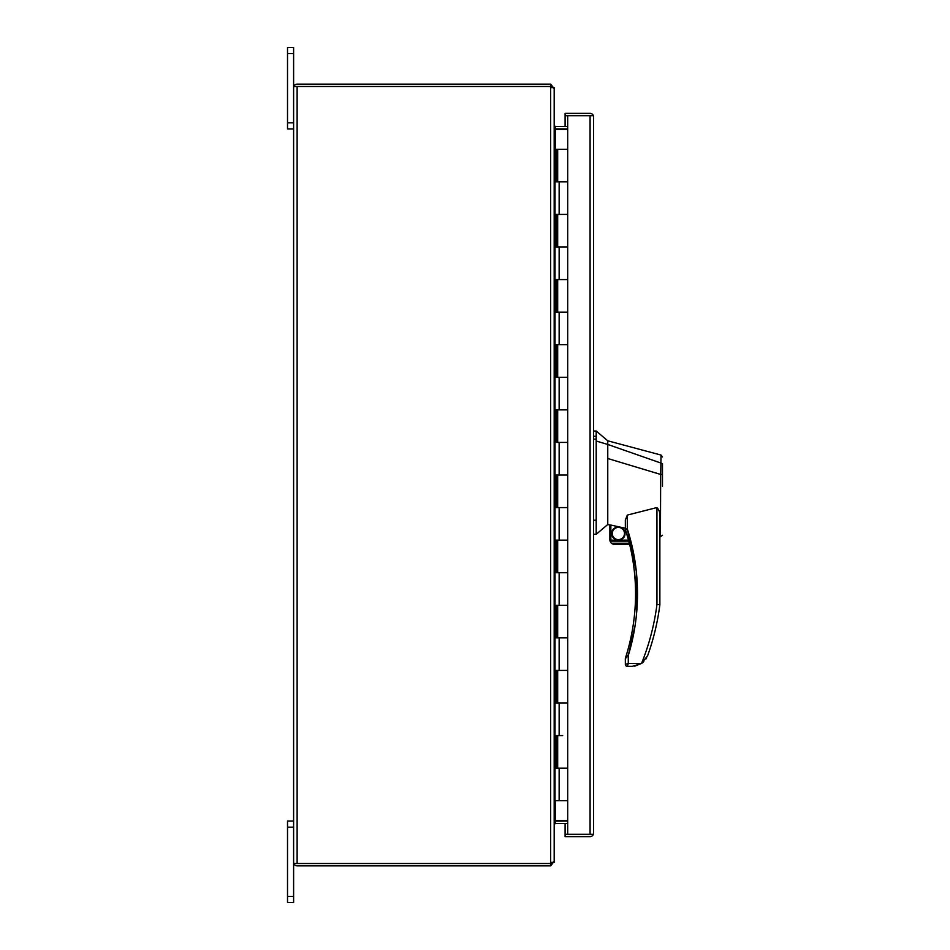 <?xml version="1.0" encoding="UTF-8"?>
<svg xmlns="http://www.w3.org/2000/svg" width="950" height="950" viewBox="0 0 950 950"><rect width="100%" height="100%" fill="white"/><g stroke="black" fill="none" stroke-linecap="round" stroke-linejoin="round"><path stroke-width="1.43" d="M562.685 735.573L557.686 735.573L557.686 768.146L567.696 768.146L555.607 768.146L555.607 735.573L562.685 735.573M565.096 126.587L565.096 115.722L567.696 115.722L567.696 149.281L557.686 149.281L557.686 181.854L567.696 181.854L567.696 247L555.607 247L555.607 214.427L567.696 214.427L557.686 214.427L557.686 247L567.696 247L567.696 312.146L555.607 312.146L555.607 279.573L567.696 279.573L557.686 279.573L557.686 312.146L567.696 312.146L567.696 377.281L555.607 377.281L555.607 344.719L567.696 344.719L557.686 344.719L557.686 377.281L567.696 377.281L567.696 442.427L555.607 442.427L555.607 409.854L567.696 409.854L557.686 409.854L557.686 442.427L567.696 442.427L567.696 507.573L555.607 507.573L555.607 475L567.696 475L557.686 475L557.686 507.573L567.696 507.573L567.696 572.719L555.607 572.719L555.607 540.146L567.696 540.146L557.686 540.146L557.686 572.719L567.696 572.719L567.696 637.854L555.607 637.854L555.607 605.281L567.696 605.281L557.686 605.281L557.686 637.854L567.696 637.854L567.696 703L555.607 703L555.607 670.427L567.696 670.427L557.686 670.427L557.686 703L567.696 703L567.696 834.278L565.096 834.278L565.096 823.413M567.696 149.281L567.696 181.854L555.607 181.854L555.607 149.281L554.183 149.281M593.596 833.102L593.596 116.897L593.394 115.722L590.152 115.722M590.152 834.278L565.096 834.278L565.096 836.629L590.081 836.629A3.515 3.515 0 0 0 593.394 834.278L590.081 834.278L593.394 834.278M593.596 116.897L593.394 115.722L567.696 115.722M593.394 115.722A3.515 3.515 0 0 0 590.081 113.371L565.096 113.371L565.096 115.722L590.081 115.722L590.081 834.278L567.696 834.278M297.053 86.486L550.668 86.486L551.831 87.661M293.811 86.486A3.515 3.515 0 0 1 297.124 84.146L550.668 84.146L550.668 86.486L293.811 86.486L293.609 87.661L293.811 86.486L297.124 86.486L297.124 863.514L293.811 863.514L293.609 862.339L293.811 863.514L297.053 863.514M293.811 863.514A3.515 3.515 0 0 0 297.124 865.854L550.668 865.854L550.668 863.514L297.124 863.514L550.668 863.514L554.183 861.496L554.183 88.504L551.428 86.771M551.831 862.339L550.668 863.514L550.668 86.486M293.609 87.661L293.609 862.339M553.446 87.661L550.668 84.146M550.668 865.854L553.446 862.339M554.183 87.661L554.183 125.412L555.358 126.587L567.696 126.587M567.696 128.927L554.741 128.879L555.358 129.366L555.358 149.281M567.696 823.413L555.358 823.413L554.183 824.588L554.183 862.339M555.358 800.719L555.358 820.634L554.741 821.121L567.696 821.073M554.183 125.994L555.358 129.366L567.696 129.366M567.696 820.634L555.358 820.634L554.183 824.006M567.696 800.719L554.183 800.719M555.607 149.281L556.985 149.281L556.985 181.854M556.985 768.146L556.985 735.573M556.985 247L556.985 214.427M556.985 312.146L556.985 279.573M556.985 377.281L556.985 344.719M556.985 442.427L556.985 409.854M556.985 507.573L556.985 475M556.985 572.719L556.985 540.146M556.985 637.854L556.985 605.281M556.985 703L556.985 670.427M636.464 614.733L636.298 571.188L627.309 528.948L625.444 529.554A209.012 209.012 0 0 1 626.418 654.918L628.283 655.488L635.217 624.827M610.85 540.146L610.85 525.065L625.349 528.247L625.349 528.948L625.349 520.03L627.309 515.102L627.309 528.948C634.054 549.824 637.462 571.437 637.509 593.774C637.462 614.994 634.386 635.562 628.283 655.488L625.349 658.599L625.349 664.406L628.283 663.421L627.309 666.354L632.356 666.354L641.594 663.48L647.686 655.559A241.015 241.015 0 0 0 659.87 604.722L659.87 517.75M662.482 486.222L662.482 474.383L660.725 474.478L661.034 455.074L607.763 440.8L596.196 431.027L596.196 534.28L607.763 524.507L609.876 525.018M596.196 431.027L593.596 431.027M611.8 533.508C611.384 542.011 625.397 542.011 624.981 533.508C625.397 524.994 611.384 524.994 611.8 533.508M612.287 533.508A6.104 6.104 0 0 0 618.391 539.612A6.104 6.104 0 0 0 624.494 533.508A6.104 6.104 0 0 0 618.391 527.393A6.104 6.104 0 0 0 612.287 533.508M662.482 480.617L662.482 464.111M662.482 535.242L659.87 537.094M660.535 532.356C659.953 538.662 659.918 538.686 660.452 532.428L660.678 474.454L607.763 458.506L607.763 524.507M607.763 523.889L607.763 523.201M627.309 515.102L656.949 507.537C659.359 510.091 660.333 513.475 659.87 517.702M610.85 525.065L609.876 524.958L609.876 540.146L628.556 540.146L628.817 541.12L625.444 529.554A1.959 1.959 0 0 1 625.349 528.948L627.309 528.948M625.349 528.247L625.349 522.096M607.763 458.506L607.763 444.457L596.196 441.026M662.482 463.6L607.763 444.457L607.763 440.8M628.283 655.488L628.283 663.421L641.547 663.421C649.206 644.456 654.336 624.827 656.949 604.533L659.87 604.722M593.596 534.28L596.196 534.28M641.547 663.421L634.731 666.188M626.418 654.918L625.765 657.008M625.896 656.581L626.109 655.904M628.817 541.12L609.995 541.12L609.876 540.146L611.301 543.234L629.351 543.234L629.601 544.219L629.351 543.234L629.601 544.219L613.949 544.219L611.301 543.234L612.584 543.982M613.261 544.16L613.949 544.219M646.677 657.816L646.012 658.932M643.839 661.604L641.606 663.48M625.349 664.406A1.959 1.959 0 0 0 627.309 666.354M625.444 658.006A1.959 1.959 14 0 0 625.349 658.599M287.517 53.604L293.609 53.604L293.609 47.5L287.517 47.5L287.517 128.927L293.609 128.927M293.609 53.604L293.609 122.823L287.517 122.823M287.517 896.396L287.517 902.5L293.609 902.5L293.609 896.396L287.517 896.396L287.517 827.177L293.609 827.177L293.609 896.396M293.609 821.073L287.517 821.073L287.517 827.177M555.358 128.927L555.358 126.587M555.358 823.413L555.358 821.073M559.146 800.719L559.146 768.146M559.146 214.427L559.146 181.854M559.146 279.573L559.146 247M559.146 344.719L559.146 312.146M559.146 409.854L559.146 377.281M559.146 475L559.146 442.427M559.146 540.146L559.146 507.573M559.146 605.281L559.146 572.719M559.146 670.427L559.146 637.854M559.146 735.573L559.146 703M555.026 800.719L555.026 149.281M635.562 593.774L637.509 593.774M593.596 436.287L596.196 436.287M656.949 604.533L656.949 507.537M596.196 520.22L593.596 520.22M596.196 439.102L593.596 439.102M661.034 455.074L662.482 456.962"/></g></svg>
